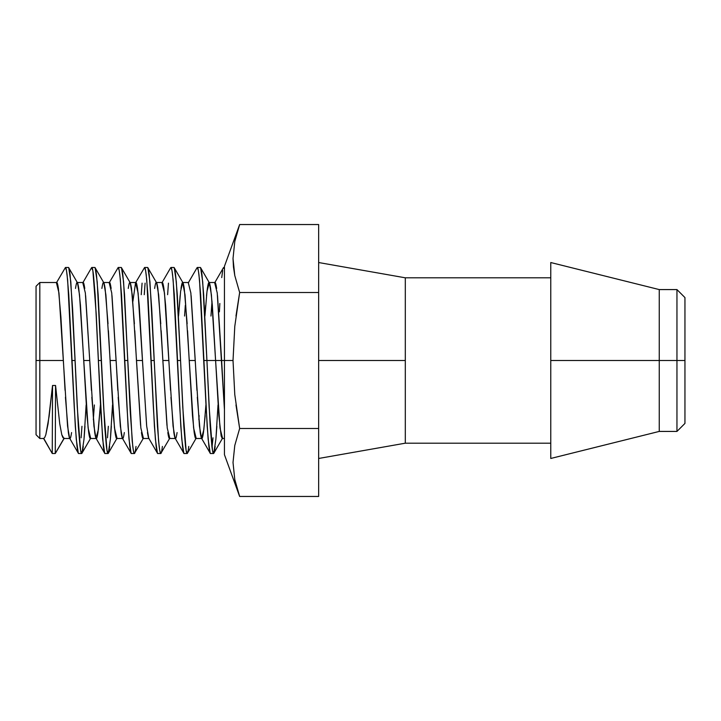 <?xml version="1.0" encoding="UTF-8"?>
<svg xmlns="http://www.w3.org/2000/svg" width="721" height="721" viewBox="0 0 721 721"><rect width="100%" height="100%" fill="white"/><g stroke="black" fill="none" stroke-linecap="round" stroke-linejoin="round"><path stroke-width="1.08" d="M215.146 446.416C214.498 451.427 213.957 453.788 213.524 453.509L213.524 453.509C213.119 453.924 212.578 451.571 211.902 446.461L210.19 426.318L206.927 360.5L221.626 360.5L217.517 295.664M550.763 458.466L550.763 262.534L550.763 360.5L676.956 360.5L676.956 431.419L676.956 360.5L659.246 360.5L659.246 431.419L659.246 360.5L550.763 360.5L550.763 458.466L659.246 431.419L676.956 431.419L684.95 423.425L684.95 360.5L676.956 360.5L676.956 289.581L676.956 360.5L684.95 360.5L684.95 297.575L684.95 423.425M39.817 360.5L36.05 360.5L36.05 434.727L36.05 360.5L39.817 360.5L39.817 438.494L39.817 360.5L63.367 360.5L39.817 360.5L39.817 282.506L39.817 360.5M65.052 390.322L60.915 317.15L58.401 288.436C57.743 284.245 57.202 282.262 56.77 282.506L39.817 282.506L36.05 286.273L36.05 360.5L36.05 286.273M71.586 432.564C70.937 436.755 70.397 438.738 69.955 438.494C69.558 438.846 69.018 436.854 68.333 432.537L65.44 397.226M63.935 438.494L55.265 453.509L55.562 385.483L55.265 453.509L52.254 453.509L52.552 385.483L55.562 385.483L59.744 423.831L61.79 434.727L62.853 437.548L63.935 438.494L55.265 453.509L52.254 453.509L43.584 438.494L44.693 437.557L45.82 434.763L48.055 423.912L52.552 385.483L55.562 385.483L59.744 423.831L61.79 434.727L63.935 438.494L69.955 438.494M45.82 434.763L49.154 416.08L52.552 385.483L52.254 453.509L43.774 438.467M91.423 390.367L89.746 360.5L83.717 360.5L86.971 415.647L88.683 432.564C89.332 436.755 89.882 438.738 90.314 438.494L96.335 438.494C95.938 438.846 95.397 436.863 94.712 432.555L91.819 397.262M75.498 288.436C76.147 284.245 76.687 282.262 77.12 282.506C77.526 282.154 78.066 284.146 78.751 288.463L80.464 305.38L83.717 360.5L89.746 360.5L93.937 426.147L95.992 438.197L98.344 429.698L100.408 404.959L97.957 432.573C97.281 436.872 96.74 438.846 96.335 438.494L96.335 438.494M93.324 419.64L94.379 404.959M117.802 390.34L116.117 360.5L110.088 360.5L113.35 415.647L115.063 432.564C115.711 436.755 116.252 438.738 116.685 438.494L122.714 438.494C122.309 438.846 121.768 436.872 121.092 432.573L118.19 397.289M124.336 432.555C123.688 436.755 123.147 438.738 122.714 438.494M146.606 425.354L142.497 360.5L136.467 360.5L140.577 425.345M141.433 432.564C142.091 436.755 142.632 438.738 143.064 438.494L149.085 438.494C148.688 438.846 148.147 436.863 147.463 432.546M170.553 390.358L168.876 360.5L162.847 360.5L166.948 425.345M177.087 432.564C176.438 436.764 175.897 438.738 175.464 438.494L175.464 438.494C175.068 438.846 174.527 436.872 173.842 432.573L170.949 397.307M167.813 432.564C168.462 436.755 169.002 438.738 169.444 438.494L175.464 438.494M196.932 390.331L195.247 360.5L189.217 360.5L192.48 415.647L194.192 432.564C194.841 436.755 195.382 438.738 195.815 438.494L201.844 438.494C201.438 438.846 200.898 436.863 200.213 432.555L197.32 397.244M205.179 415.638L203.466 432.546C202.817 436.755 202.277 438.738 201.844 438.494M198.825 419.631L199.149 415.62M84.772 288.445C84.123 284.245 83.582 282.262 83.149 282.506L77.12 282.506M109.646 446.416C108.997 451.427 108.456 453.788 108.024 453.509L108.015 453.509C107.618 453.924 107.078 451.571 106.402 446.461L104.689 426.318L101.427 360.5L98.407 360.5L96.208 313.995L92.856 270.555L91.531 267.743L82.807 282.803L85.348 292.951L89.746 360.5L85.637 295.673M111.151 288.445C110.466 284.137 109.925 282.154 109.529 282.506L103.5 282.506C103.905 282.154 104.446 284.146 105.122 288.463L108.024 323.774M108.411 330.678L110.088 360.5L116.117 360.5L112.007 295.637M101.877 288.436C102.526 284.245 103.067 282.262 103.5 282.506M134.782 330.678L136.467 360.5L142.497 360.5L139.234 305.325L137.522 288.427C136.846 284.128 136.305 282.154 135.899 282.506L129.87 282.506C130.276 282.154 130.816 284.146 131.501 288.463L134.394 323.774M128.248 288.436C128.897 284.245 129.438 282.262 129.879 282.506M161.162 330.678L162.847 360.5L168.876 360.5L165.614 305.362L163.901 288.454C163.252 284.245 162.712 282.262 162.279 282.506L156.25 282.506C156.655 282.154 157.196 284.146 157.881 288.463L160.774 323.774M154.627 288.436C155.276 284.245 155.817 282.262 156.25 282.506L156.25 282.506M185.315 305.353L184.585 316.041L185.315 305.353M188.65 282.506L182.629 282.506C183.026 282.154 183.576 284.146 184.252 288.463L187.154 323.774M187.541 330.678L189.217 360.5L195.247 360.5L191.137 295.637M180.998 288.436C181.656 284.245 182.197 282.262 182.629 282.506L182.629 282.506M188.776 446.416C188.118 451.427 187.577 453.788 187.154 453.509L187.145 453.509C186.748 453.924 186.207 451.571 185.522 446.461L183.81 426.318L180.556 360.5L182.746 407.005L186.108 450.445L187.433 453.257L196.157 438.197L193.616 428.049L185.027 294.853L182.629 282.506L180.62 291.302L178.556 316.041L180.142 295.655M212.019 301.369L210.956 316.041M216.651 288.445C216.003 284.245 215.462 282.262 215.029 282.506L209 282.506C209.405 282.154 209.946 284.146 210.631 288.463L212.344 305.38L215.597 360.5L211.406 294.853L209.342 282.803L206.999 291.302L204.926 316.041L205.665 305.353M206.512 295.655L207.378 288.436C208.027 284.245 208.567 282.262 209 282.506M405.31 277.81L550.763 277.81L405.31 277.81L405.31 360.5L318.646 360.5L405.31 360.5L405.31 277.81L318.646 262.534M550.763 443.19L405.31 443.19L405.31 360.5L405.31 443.19L550.763 443.19M197.031 267.743L188.307 282.803L190.849 292.951L199.438 426.147L201.501 438.197L210.226 453.257L208.135 439.17L206.116 407.005L199.519 279.955L198.365 270.555L197.32 267.491C197.725 267.085 198.266 269.447 198.942 274.584L200.654 294.727L203.917 360.5L206.927 360.5L203.917 360.5L207.179 426.318L208.892 446.461C209.568 451.571 210.108 453.924 210.514 453.509L213.524 453.509M216.859 426.273L216.012 437.809M212.019 447.353L212.992 437.809M81.933 453.257L90.657 438.197L88.115 428.049L79.526 294.853L77.462 282.803L68.738 267.743L70.82 281.83L75.047 360.5L72.037 360.5L75.299 426.318L77.012 446.461C77.688 451.571 78.228 453.924 78.634 453.509L81.644 453.509C81.239 453.924 80.698 451.571 80.022 446.461L78.31 426.318L72.596 308.858L70.081 274.584C69.432 269.573 68.892 267.212 68.459 267.491L65.44 267.491C65.845 267.085 66.386 269.447 67.062 274.584L68.774 294.727L72.037 360.5L75.047 360.5L77.246 407.005L80.599 450.445L81.933 453.257L84.015 439.17L86.132 404.959M83.266 446.416C82.618 451.427 82.077 453.788 81.644 453.509M84.979 426.273L84.132 437.809M81.112 437.809L81.96 426.273M111.358 426.273L110.502 437.809M107.492 437.809L108.339 426.273M106.51 447.353L106.627 446.416M91.504 267.779L91.819 267.491C92.225 267.085 92.766 269.447 93.442 274.584L95.154 294.727L100.868 412.232L103.382 446.461C104.058 451.571 104.599 453.924 105.005 453.509L108.015 453.509M127.797 360.5L124.787 360.5L128.05 426.318L129.762 446.461C130.438 451.571 130.979 453.924 131.384 453.509L134.394 453.509C133.989 453.924 133.448 451.571 132.772 446.461L130.258 412.232L124.544 294.727L122.831 274.584C122.182 269.573 121.642 267.212 121.209 267.491L118.19 267.491C118.595 267.085 119.136 269.447 119.821 274.584L121.525 294.727L124.787 360.5L127.797 360.5L132.195 441.045L133.358 450.445L134.394 453.509L143.407 438.197L140.865 428.049L132.276 294.853L130.222 282.803L121.489 267.743L123.579 281.83L127.797 360.5M136.017 446.416C135.368 451.427 134.827 453.788 134.394 453.509M154.177 360.5L151.167 360.5L154.42 426.318L156.133 446.461C156.817 451.571 157.358 453.924 157.755 453.509L160.774 453.509C160.368 453.924 159.828 451.571 159.152 446.461L157.439 426.318L151.725 308.858L149.211 274.584C148.553 269.573 148.012 267.212 147.589 267.491L144.57 267.491C144.975 267.085 145.516 269.447 146.192 274.584L147.904 294.727L151.167 360.5L154.177 360.5L158.575 441.045L159.729 450.445L160.774 453.509L169.777 438.197L167.236 428.049L158.656 294.853L156.592 282.803L147.868 267.743L149.95 281.83L154.177 360.5M162.396 446.416C161.747 451.427 161.207 453.788 160.774 453.509M170.661 267.743L161.937 282.803L164.478 292.951L173.058 426.147L175.122 438.197L183.846 453.257L181.764 439.17L179.736 407.005L173.139 279.955L171.986 270.555L170.949 267.491C171.346 267.085 171.886 269.447 172.571 274.584L174.284 294.727L177.537 360.5L180.556 360.5L177.537 360.5L180.8 426.318L182.512 446.461C183.188 451.571 183.729 453.924 184.134 453.509L187.145 453.509M95.992 438.197L104.716 453.257L102.634 439.17L98.407 360.5L101.427 360.5L98.164 294.727L96.461 274.584C95.803 269.573 95.262 267.212 94.83 267.491L91.819 267.491M145.101 283.146L144.254 294.682M141.235 294.682L142.082 283.146M182.972 282.803L174.248 267.743L176.33 281.83L180.556 360.5L177.294 294.727L175.582 274.584C174.933 269.573 174.392 267.212 173.959 267.491L170.94 267.491M167.614 294.682L168.462 283.146M209.342 282.803L200.618 267.743L202.7 281.83L206.927 360.5L203.673 294.727L201.961 274.584C201.312 269.573 200.771 267.212 200.339 267.491L197.32 267.491M235.974 404.959L239.651 428.481L318.646 428.481L239.651 428.481L234.785 394.639L233.018 360.5L224.447 360.5L224.447 454.699L224.447 360.5L233.018 360.5L234.785 326.361L239.651 292.519L318.646 292.519L318.646 496.463L239.651 496.463L234.776 479.474L233.018 462.476L234.776 445.479L239.651 428.481L234.785 394.639L233.018 360.5L234.785 326.361L239.651 292.519L234.776 275.521L233.018 258.524L234.776 241.526L239.651 224.537L318.646 224.537L318.646 292.519L239.651 292.519L235.974 316.041M234.776 445.479L233.018 462.476L234.776 479.474L239.651 496.463L234.776 479.474L236.362 486.161M224.447 454.699L239.651 496.463L318.646 496.463L318.646 224.537L239.651 224.537L234.776 241.526L239.651 224.537L224.447 266.301L224.447 360.5L224.447 266.301M234.776 275.521L239.651 292.519L234.776 275.521L233.469 267.022L233.018 258.524L234.776 241.526M55.265 453.509L64.277 438.197M108.303 453.257L117.027 438.197L114.486 428.049L105.897 294.853L103.842 282.803L95.118 267.743L97.2 281.83L103.626 407.005L106.978 450.445L108.303 453.257L110.385 439.17L112.512 404.959M213.813 453.257L222.537 438.197L219.995 428.049L215.597 360.5L206.927 360.5L209.126 407.005L212.479 450.445L213.813 453.257L215.894 439.17L218.012 404.959M224.447 280.622L224.447 287.093M223.582 267.536L224.447 269.14L223.582 267.536M221.735 277.603L222.681 270.411M219.4 311.851L219.842 303.478M223.411 267.743L214.687 282.803L217.228 292.951L224.411 409.131L224.447 400.66M224.447 359.725L224.447 316.961M224.447 290.473L224.447 277.486M157.466 453.257L155.385 439.17L153.357 407.005L146.769 279.955L145.606 270.555L144.57 267.491L135.557 282.803L138.099 292.951L146.687 426.147L148.742 438.197L157.466 453.257M131.096 453.257L129.014 439.17L126.986 407.005L120.389 279.955L119.235 270.555L118.19 267.491L109.177 282.803L111.728 292.951L120.308 426.147L122.372 438.197L131.096 453.257M78.346 453.257L76.255 439.17L74.236 407.005L67.639 279.955L66.485 270.555L65.44 267.491L56.427 282.803L58.969 292.951L67.558 426.147L69.622 438.197L78.346 453.257M132.889 301.369L135.557 282.803M201.501 438.197L203.845 429.698L205.918 404.959M223.753 398.226L221.626 360.5L215.597 360.5L218.878 415.909L221.158 435.989L222.23 438.494M659.246 360.5L659.246 289.581L659.246 360.5M224.447 360.5L221.626 360.5M43.584 438.494L39.817 438.494L36.05 434.727M405.31 443.19L318.646 458.466M224.447 267.491L223.699 267.491M224.447 438.494L222.185 438.494M550.763 262.534L659.246 289.581L676.956 289.581L684.95 297.575"/></g></svg>

